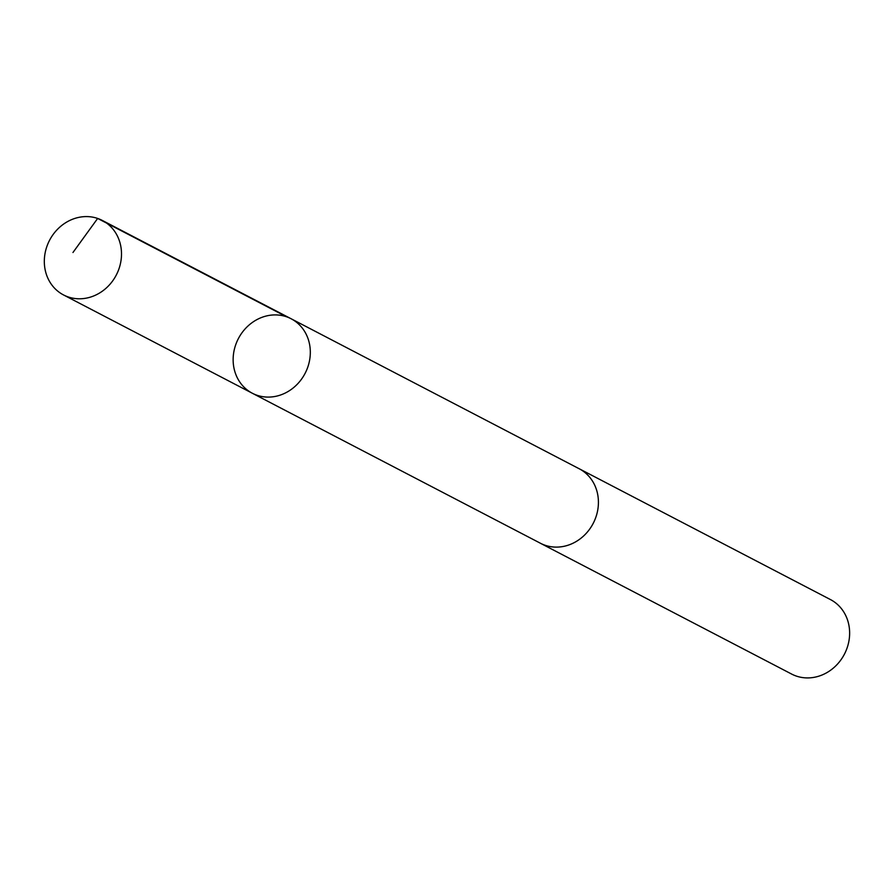 <?xml version="1.0" encoding="UTF-8"?>
<svg xmlns="http://www.w3.org/2000/svg" width="893" height="893" viewBox="0 0 893 893"><rect width="100%" height="100%" fill="white"/><g stroke="black" fill="none" stroke-linecap="round" stroke-linejoin="round"><path stroke-width="1.34" d="M578.407 468.345A42.004 37.618 117.5 0 1 579.233 468.758A41.982 37.606 117.5 0 1 593.265 482.365A41.982 37.606 117.5 0 1 587.069 532.395A41.982 37.606 117.5 0 1 540.444 543.257L252.328 393.244A41.993 37.618 -62.5 0 0 298.965 382.383A41.993 37.618 -62.5 0 0 305.16 332.352A41.993 37.618 -62.5 0 0 291.118 318.756A41.993 37.618 -62.5 0 0 238.364 338.626A41.993 37.618 -62.5 0 0 252.328 393.244A41.993 37.618 -62.5 0 0 298.965 382.383A41.993 37.618 -62.5 0 0 305.16 332.352A41.993 37.618 -62.5 0 0 291.118 318.756L102.304 220.437A42.004 37.618 117.5 0 1 116.347 234.033A42.004 37.618 117.5 0 1 110.152 284.074A42.004 37.618 117.5 0 1 63.515 294.936A42.004 37.618 117.5 0 1 49.472 281.34A42.004 37.618 117.5 0 1 55.667 231.298A42.004 37.618 117.5 0 1 102.304 220.437M291.118 318.756L579.222 468.769A42.004 37.618 117.5 0 1 593.198 523.387A42.004 37.618 117.5 0 1 540.432 543.268A42.004 37.618 117.5 0 1 539.618 542.832M579.233 468.758L830.434 599.56A42.004 37.618 117.5 0 1 844.41 654.189A42.004 37.618 117.5 0 1 791.644 674.07L540.432 543.268M286.474 316.758L97.661 218.439L72.958 252.507M252.328 393.244L63.515 294.936"/></g></svg>
